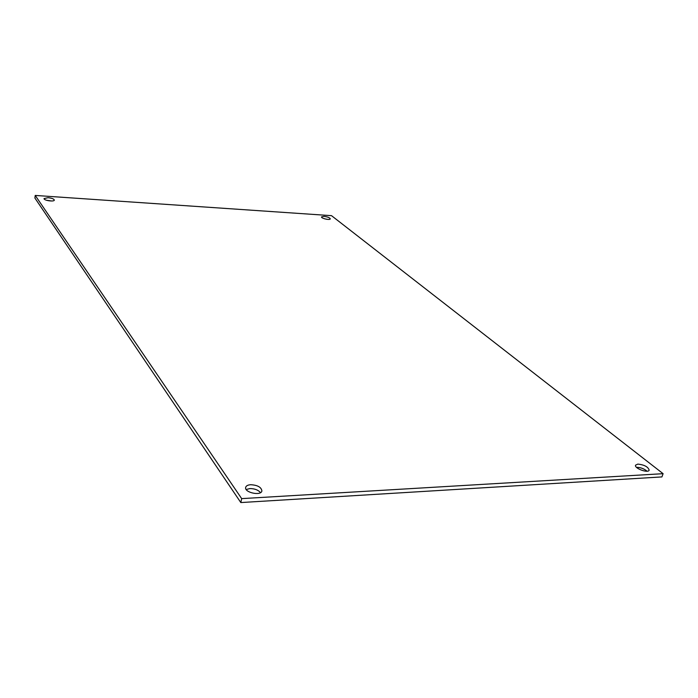 <?xml version="1.0" encoding="UTF-8"?>
<svg xmlns="http://www.w3.org/2000/svg" width="698" height="698" viewBox="0 0 698 698"><rect width="100%" height="100%" fill="white"/><g stroke="black" fill="none" stroke-linecap="round" stroke-linejoin="round"><path stroke-width="1.05" d="M663.1 473.68L661.922 476.917L240.819 502.56L34.9 198.049L35.232 195.44L331.515 215.665L663.1 473.68L241.665 498.625L35.232 195.44M647.063 471.194C644.106 468.716 640.659 467.424 636.724 467.302L636.506 467.32M326.839 219.294L324.439 218.762M260.494 492.631C258.181 489.935 254.63 488.583 249.84 488.565L246.211 489.516M51.573 200.998L46.478 200.256M240.819 502.56L241.665 498.625M637.867 464.091C644.367 464.824 648.128 466.84 649.157 470.138C648.302 473.549 634.046 468.314 635.564 465.165L637.867 464.091M323.977 216.363C327.659 216.842 329.753 217.68 330.276 218.858C330.145 220.428 320.958 218.387 321.516 216.904L323.977 216.363M250.678 484.717C257.562 485.101 261.296 487.169 261.89 490.912C261.148 496.226 244.117 492.526 245.67 487.379C246.132 485.817 247.799 484.935 250.678 484.717M48.04 197.691C51.818 198.11 53.912 198.913 54.322 200.082C54.331 202.036 43.555 200.457 44.053 198.572L48.04 197.691"/></g></svg>
